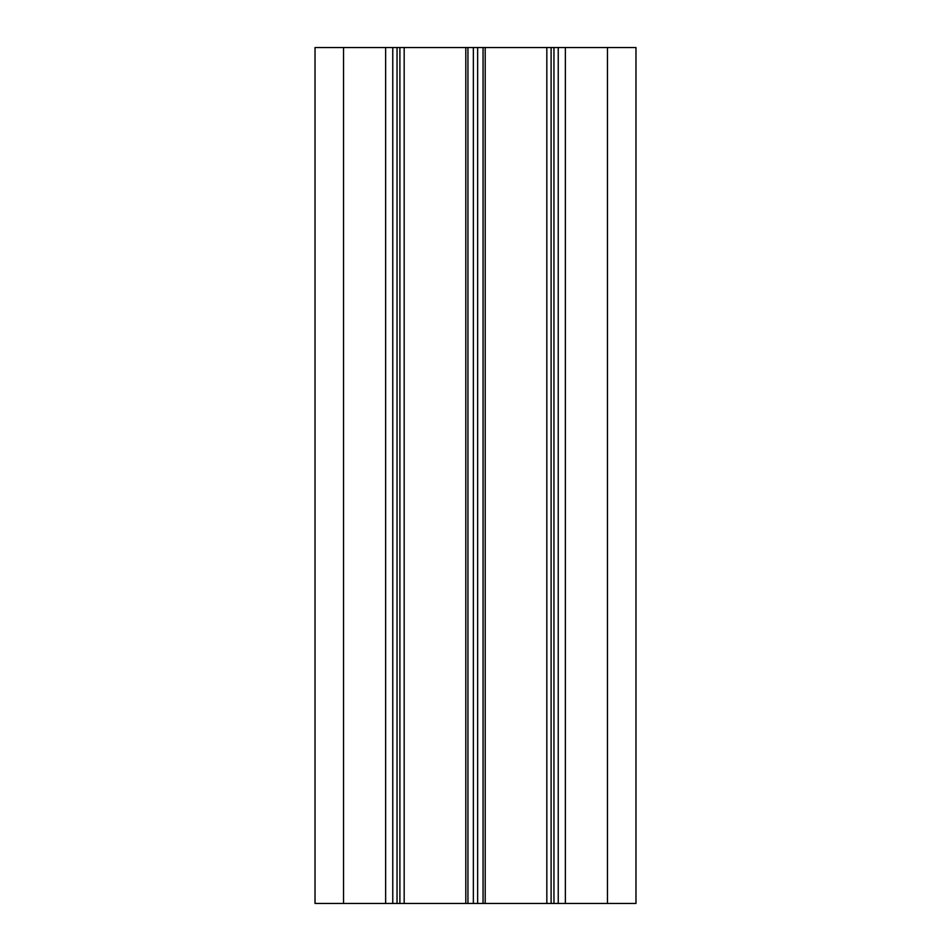 <?xml version="1.0" encoding="UTF-8"?>
<svg xmlns="http://www.w3.org/2000/svg" width="951" height="951" viewBox="0 0 951 951"><rect width="100%" height="100%" fill="white"/><g stroke="black" fill="none" stroke-linecap="round" stroke-linejoin="round"><path stroke-width="1.43" d="M635.981 47.55L315.019 47.55L315.019 903.45L635.981 903.45L635.981 47.55L635.981 903.45M315.019 47.55L315.019 903.45M392.763 47.55L392.763 903.45M546.825 903.45L546.825 47.55M404.175 903.45L404.175 47.55M558.237 47.55L558.237 903.45M343.549 47.55L343.549 903.45M385.63 47.55L385.63 903.45M397.043 47.55L397.043 903.45M399.895 47.55L399.895 903.45M465.8 47.55L465.8 903.45M467.94 47.55L467.94 903.45M473.36 47.55L473.36 903.45M477.64 47.55L477.64 903.45M483.06 47.55L483.06 903.45M485.2 47.55L485.2 903.45M551.105 47.55L551.105 903.45M553.957 47.55L553.957 903.45M565.37 47.55L565.37 903.45M607.451 47.55L607.451 903.45"/></g></svg>
